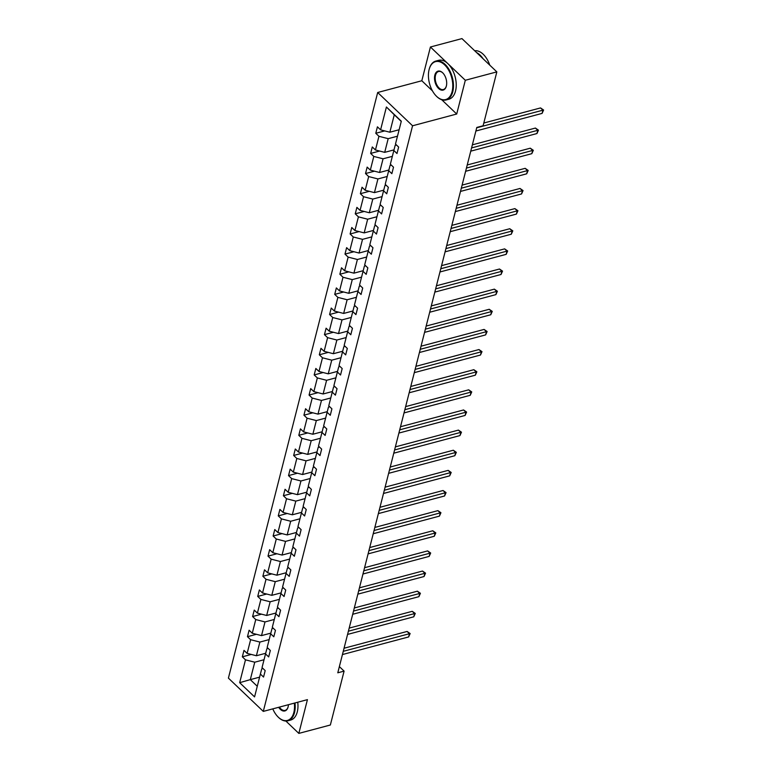 <?xml version="1.0" encoding="UTF-8"?>
<svg xmlns="http://www.w3.org/2000/svg" width="772" height="772" viewBox="0 0 772 772"><rect width="100%" height="100%" fill="white"/><g stroke="black" fill="none" stroke-linecap="round" stroke-linejoin="round"><path stroke-width="1.16" d="M377.682 92.495L228.406 678.115L263.291 711.398L412.566 125.778L377.682 92.495L421.821 80.751L432.455 90.893M441.709 99.723L456.706 114.024L465.313 80.269L430.419 46.995L421.821 80.751M430.419 46.995L461.955 38.6L496.84 71.883L465.313 80.269M285.862 721.029L298.832 733.4L330.358 725.004L344.09 671.119L339.371 666.603M264.034 659.732L254.75 662.202L250.302 679.63L239.667 682.68L245.486 659.838L242.331 656.818L251.276 654.444M259.595 677.16L250.302 679.63L257.269 686.269M254.75 662.202L245.486 659.838M269.167 639.592L259.884 642.063L256.391 655.746L247.137 653.382L243.981 650.371L242.331 656.818M247.137 653.382L250.62 639.698L247.465 636.688L256.41 634.304M274.301 619.462L265.008 621.933L261.525 635.617L252.27 633.243L249.115 630.232L247.465 636.688M252.27 633.243L255.754 619.559L252.598 616.548L261.544 614.165M279.435 599.323L270.142 601.793L266.658 615.477L257.404 613.113L254.239 610.092L252.598 616.548M257.404 613.113L260.888 599.429L257.732 596.418L266.678 594.035M284.569 579.183L275.276 581.663L271.792 595.337L262.538 592.973L259.373 589.962L257.732 596.418M262.538 592.973L266.022 579.289L262.866 576.279L271.812 573.895M289.703 559.053L280.41 561.524L276.926 575.208L267.662 572.834L264.507 569.823L262.866 576.279M267.662 572.834L271.155 559.16L268 556.139L276.945 553.765M294.836 538.914L285.543 541.384L282.06 555.068L272.796 552.704L269.64 549.693L268 556.139M272.796 552.704L276.289 539.02L273.124 536.009L282.07 533.626M299.97 518.774L290.677 521.254L287.184 534.928L277.93 532.564L274.774 529.553L273.124 536.009M277.93 532.564L281.423 518.88L278.258 515.87L287.203 513.486M305.094 498.644L295.811 501.115L292.318 514.799L283.063 512.434L279.908 509.414L278.258 515.87M283.063 512.434L286.547 498.751L283.392 495.73L292.337 493.356M310.228 478.505L300.945 480.975L297.452 494.659L288.197 492.295L285.042 489.284L283.392 495.73M288.197 492.295L291.681 478.611L288.525 475.6L297.471 473.217M315.362 458.375L306.069 460.845L302.585 474.529L293.331 472.155L290.175 469.144L288.525 475.6M293.331 472.155L296.815 458.471L293.659 455.461L302.605 453.077M320.496 438.235L311.203 440.706L307.719 454.39L298.465 452.025L295.3 449.005L293.659 455.461M298.465 452.025L301.948 438.342L298.793 435.331L307.738 432.947M325.63 418.096L316.337 420.576L312.853 434.25L303.599 431.886L300.433 428.875L298.793 435.331M303.599 431.886L307.082 418.202L303.927 415.191L312.872 412.808M330.763 397.966L321.47 400.436L317.987 414.12L308.723 411.746L305.567 408.735L303.927 415.191M308.723 411.746L312.216 398.072L309.061 395.052L318.006 392.678M335.897 377.826L326.604 380.297L323.121 393.981L313.857 391.616L310.701 388.605L309.061 395.052M313.857 391.616L317.35 377.933L314.185 374.922L323.13 372.538M341.031 357.687L331.738 360.167L328.245 373.841L318.99 371.477L315.835 368.466L314.185 374.922M318.99 371.477L322.484 357.793L319.318 354.782L328.264 352.399M346.155 337.557L336.872 340.027L333.379 353.711L324.124 351.337L320.969 348.326L319.318 354.782M324.124 351.337L327.608 337.663L324.452 334.643L333.398 332.269M351.289 317.417L342.006 319.888L338.512 333.572L329.258 331.207L326.102 328.197L324.452 334.643M329.258 331.207L332.742 317.524L329.586 314.513L338.532 312.129M356.423 297.288L347.13 299.758L343.646 313.442L334.392 311.068L331.236 308.057L329.586 314.513M334.392 311.068L337.875 297.384L334.72 294.373L343.665 291.99M361.557 277.148L352.264 279.618L348.78 293.302L339.526 290.938L336.36 287.917L334.72 294.373M339.526 290.938L343.009 277.254L339.854 274.243L348.799 271.86M366.69 257.008L357.397 259.488L353.914 273.163L344.659 270.798L341.494 267.787L339.854 274.243M344.659 270.798L348.143 257.115L344.988 254.104L353.933 251.72M371.824 236.879L362.531 239.349L359.048 253.033L349.784 250.659L346.628 247.648L344.988 254.104M349.784 250.659L353.277 236.985L350.121 233.964L359.067 231.59M376.958 216.739L367.665 219.209L364.181 232.893L354.917 230.529L351.762 227.508L350.121 233.964M354.917 230.529L358.411 216.845L355.245 213.834L364.191 211.451M382.092 196.599L372.799 199.079L369.305 212.754L360.051 210.389L356.896 207.379L355.245 213.834M360.051 210.389L363.544 196.706L360.379 193.695L369.325 191.311M387.216 176.47L377.933 178.94L374.439 192.624L365.185 190.25L362.029 187.239L360.379 193.695M365.185 190.25L368.669 176.576L365.513 173.555L374.459 171.181M392.35 156.33L383.066 158.8L379.573 172.484L370.319 170.12L367.163 167.109L365.513 173.555M370.319 170.12L373.802 156.436L370.647 153.425L379.592 151.042M397.483 136.19L388.191 138.67L384.707 152.354L375.453 149.98L372.287 146.97L370.647 153.425M375.453 149.98L378.936 136.297L375.781 133.286L384.726 130.902M401.247 121.436L394.28 114.787L389.841 132.215L380.586 129.85L377.421 126.83L375.781 133.286M380.586 129.85L386.405 106.999L401.305 121.214L395.476 144.055L398.642 147.076L396.991 153.522L393.836 150.511L390.352 164.195L393.508 167.206L391.858 173.661L388.702 170.651L385.218 184.334L388.374 187.345L386.733 193.801L383.568 190.78L380.085 204.464L383.24 207.475L381.6 213.931L378.434 210.92L374.951 224.604L378.106 227.615L376.466 234.07L373.31 231.06L369.817 244.734L372.972 247.754L371.332 254.2L368.176 251.19L364.683 264.873L367.848 267.884L366.198 274.34L363.043 271.329L359.549 285.013L362.715 288.024L361.064 294.479L357.909 291.459L354.416 305.143L357.581 308.163L355.931 314.609L352.775 311.598L349.291 325.282L352.447 328.293L350.797 334.749L347.641 331.738L344.158 345.422L347.313 348.433L345.673 354.888L342.507 351.868L339.024 365.552L342.179 368.562L340.539 375.018L337.374 372.007L333.89 385.691L337.046 388.702L335.405 395.158L332.25 392.147L328.756 405.821L331.912 408.842L330.271 415.288L327.116 412.277L323.622 425.961L326.788 428.971L325.137 435.427L321.982 432.416L318.489 446.1L321.654 449.111L320.004 455.567L316.848 452.546L313.355 466.23L316.52 469.251L314.87 475.697L311.714 472.686L308.231 486.37L311.386 489.38L309.736 495.836L306.58 492.825L303.097 506.509L306.252 509.52L304.612 515.976L301.447 512.955L297.963 526.639L301.119 529.65L299.478 536.106L296.313 533.095L292.829 546.779L295.985 549.789L294.344 556.245L291.189 553.234L287.695 566.909L290.851 569.929L289.21 576.375L286.055 573.364L282.562 587.048L285.727 590.059L284.077 596.515L280.921 593.504L277.428 607.188L280.593 610.198L278.943 616.654L275.787 613.634L272.294 627.318L275.459 630.338L273.809 636.784L270.654 633.773L267.17 647.457L270.325 650.468L268.675 656.924L265.52 653.913L262.036 667.597L265.192 670.607L263.551 677.063L260.386 674.043L254.567 696.894L239.667 682.68M496.84 71.883L483.098 125.768L476.797 127.448L337.789 672.798L344.09 671.119M265.52 653.913L266.861 648.721L268.135 648.383M265.684 653.276L256.391 655.746M259.884 642.063L250.62 639.698M270.654 633.773L271.995 628.591L273.269 628.244M270.818 633.136L261.525 635.617M265.008 621.933L255.754 619.559M275.787 613.634L277.119 608.452L278.402 608.114M275.951 613.007L266.658 615.477M270.142 601.793L260.888 599.429M280.921 593.504L282.253 588.312L283.536 587.974M281.085 592.867L271.792 595.337M275.276 581.663L266.022 579.289M286.055 573.364L287.387 568.182L288.67 567.835M286.219 572.727L276.926 575.208M280.41 561.524L271.155 559.16M291.189 553.234L292.52 548.043L293.804 547.705M291.343 552.598L282.06 555.068M285.543 541.384L276.289 539.02M296.313 533.095L297.654 527.903L298.928 527.566M296.477 532.458L287.184 534.928M290.677 521.254L281.423 518.88M301.447 512.955L302.788 507.773L304.062 507.426M301.611 512.328L292.318 514.799M295.811 501.115L286.547 498.751M306.58 492.825L307.922 487.634L309.196 487.296M306.745 492.189L297.452 494.659M300.945 480.975L291.681 478.611M311.714 472.686L313.056 467.504L314.329 467.156M311.878 472.049L302.585 474.529M306.069 460.845L296.815 458.471M316.848 452.546L318.18 447.364L319.463 447.027M317.012 451.919L307.719 454.39M311.203 440.706L301.948 438.342M321.982 432.416L323.314 427.225L324.597 426.887M322.146 431.78L312.853 434.25M316.337 420.576L307.082 418.202M327.116 412.277L328.447 407.095L329.731 406.748M327.28 411.64L317.987 414.12M321.47 400.436L312.216 398.072M332.25 392.147L333.581 386.955L334.865 386.618M332.404 391.51L323.121 393.981M326.604 380.297L317.35 377.933M337.374 372.007L338.715 366.816L339.989 366.478M337.538 371.371L328.245 373.841M331.738 360.167L322.484 357.793M342.507 351.868L343.849 346.686L345.123 346.338M342.672 351.241L333.379 353.711M336.872 340.027L327.608 337.663M347.641 331.738L348.983 326.546L350.256 326.209M347.805 331.101L338.512 333.572M342.006 319.888L332.742 317.524M352.775 311.598L354.116 306.407L355.39 306.069M352.939 310.962L343.646 313.442M347.13 299.758L337.875 297.384M357.909 291.459L359.241 286.277L360.524 285.939M358.073 290.832L348.78 293.302M352.264 279.618L343.009 277.254M363.043 271.329L364.374 266.137L365.658 265.8M363.207 270.692L353.914 273.163M357.397 259.488L348.143 257.115M368.176 251.19L369.508 246.007L370.792 245.66M368.34 250.553L359.048 253.033M362.531 239.349L353.277 236.985M373.31 231.06L374.642 225.868L375.925 225.53M373.465 230.423L364.181 232.893M367.665 219.209L358.411 216.845M378.434 210.92L379.776 205.728L381.05 205.391M378.598 210.283L369.305 212.754M372.799 199.079L363.544 196.706M383.568 190.78L384.91 185.598L386.183 185.251M383.732 190.153L374.439 192.624M377.933 178.94L368.669 176.576M388.702 170.651L390.043 165.459L391.317 165.121M388.866 170.014L379.573 172.484M383.066 158.8L373.802 156.436M393.836 150.511L395.177 145.319L396.451 144.982M394 149.874L384.707 152.354M388.191 138.67L378.936 136.297M298.832 733.4L307.43 699.644L263.291 711.398M456.706 114.024L412.566 125.778M399.134 129.744L389.841 132.215M260.386 674.043L261.727 668.861L263.001 668.523M394.28 114.787L386.405 106.999M476.71 127.795L542.909 110.174L542.089 113.397L475.89 131.018M483.803 123.028L540.554 107.926L542.909 110.174L543.594 110.029L542.089 113.397M540.554 107.926L543.594 110.029M452.102 91.579A19.628 11.474 -104.9 0 0 444.633 64.877A19.628 11.474 -104.9 0 0 429.107 69.586A19.628 11.474 -104.9 0 0 429.097 69.634A19.628 11.474 -104.9 0 0 436.112 95.882A19.628 11.474 -104.9 0 0 452.102 91.579M429.193 69.258A20.111 11.754 75.1 0 1 429.203 69.21A20.111 11.754 75.1 0 1 435.804 61.075A20.111 11.754 75.1 0 1 449.391 70.088A20.111 11.754 75.1 0 1 452.768 91.752A20.111 11.754 75.1 0 1 446.148 99.935A20.111 11.754 75.1 0 1 436.383 96.153A20.111 11.754 75.1 0 1 436.248 96.017M446.351 86.097A9.814 5.742 75.1 0 1 446.351 86.117A9.814 5.742 75.1 0 1 438.583 88.471A9.814 5.742 75.1 0 1 434.848 75.116A9.814 5.742 75.1 0 1 442.848 72.973A9.814 5.742 75.1 0 1 446.351 86.097M442.983 73.108A9.332 5.452 -104.9 0 0 438.583 71.487A9.332 5.452 -104.9 0 0 435.514 75.289A9.332 5.452 -104.9 0 0 437.077 85.335A9.332 5.452 -104.9 0 0 443.379 89.523A9.332 5.452 -104.9 0 0 446.39 85.924M474.712 50.769A20.111 11.754 75.1 0 1 489.757 65.118M476.633 52.602A20.111 11.754 75.1 0 1 483.098 58.778M435.804 61.075L438.583 60.332A20.111 11.754 75.1 0 1 452.17 69.345A20.111 11.754 75.1 0 1 455.538 91.009A20.111 11.754 75.1 0 1 448.928 99.202L446.148 99.935M272.786 708.87A19.628 11.474 -104.9 0 0 277.852 716.744A19.628 11.474 -104.9 0 0 293.852 712.44A19.628 11.474 -104.9 0 0 294.315 703.138M294.981 702.964A20.111 11.754 75.1 0 1 294.508 712.604A20.111 11.754 75.1 0 1 287.898 720.797A20.111 11.754 75.1 0 1 278.123 717.014A20.111 11.754 75.1 0 1 277.988 716.879M288.419 704.711A9.814 5.742 75.1 0 1 288.101 706.949A9.814 5.742 75.1 0 1 288.091 706.978A9.814 5.742 75.1 0 1 278.682 707.297M279.377 707.113A9.332 5.452 -104.9 0 0 285.129 710.385A9.332 5.452 -104.9 0 0 288.139 706.785M297.751 702.221A20.111 11.754 75.1 0 1 297.288 711.871A20.111 11.754 75.1 0 1 290.668 720.054L287.898 720.797M471.576 147.925L537.775 130.304L536.955 133.537L470.756 151.158M472.358 144.846L535.421 128.055L537.775 130.304L538.46 130.169L536.955 133.537M535.421 128.055L538.46 130.169M466.442 168.064L532.641 150.444L531.821 153.667L465.622 171.287M467.234 164.976L530.287 148.195L532.641 150.444L533.327 150.299L531.821 153.667M530.287 148.195L533.327 150.299M461.309 188.204L527.508 170.583L526.687 173.806L460.488 191.427M462.1 185.116L525.153 168.335L527.508 170.583L528.193 170.438L526.687 173.806M525.153 168.335L528.193 170.438M456.175 208.334L522.374 190.713L521.554 193.946L455.355 211.567M456.966 205.255L520.019 188.465L522.374 190.713L523.059 190.568L521.554 193.946M520.019 188.465L523.059 190.568M451.041 228.473L517.25 210.852L516.42 214.076L450.221 231.696M451.832 225.385L514.885 208.604L517.25 210.852L517.935 210.708L516.42 214.076M514.885 208.604L517.935 210.708M445.917 248.613L512.116 230.982L511.286 234.215L445.087 251.836M446.698 245.525L509.752 228.734L512.116 230.982L512.801 230.847L511.286 234.215M509.752 228.734L512.801 230.847M440.783 268.743L506.982 251.122L506.162 254.345L439.953 271.976M441.565 265.655L504.627 248.873L506.982 251.122L507.667 250.977L506.162 254.345M504.627 248.873L507.667 250.977M435.649 288.882L501.848 271.262L501.028 274.485L434.829 292.106M436.431 285.794L499.494 269.013L501.848 271.262L502.533 271.117L501.028 274.485M499.494 269.013L502.533 271.117M430.515 309.012L496.714 291.391L495.894 294.624L429.695 312.245M431.297 305.934L494.36 289.143L496.714 291.391L497.4 291.256L495.894 294.624M494.36 289.143L497.4 291.256M425.382 329.152L491.581 311.531L490.76 314.754L424.561 332.375M426.173 326.064L489.226 309.282L491.581 311.531L492.266 311.386L490.76 314.754M489.226 309.282L492.266 311.386M420.248 349.291L486.447 331.671L485.627 334.894L419.428 352.514M421.039 346.203L484.092 329.422L486.447 331.671L487.132 331.526L485.627 334.894M484.092 329.422L487.132 331.526M415.114 369.421L481.313 351.8L480.493 355.033L414.294 372.654M415.905 366.343L478.958 349.552L481.313 351.8L481.998 351.656L480.493 355.033M478.958 349.552L481.998 351.656M409.98 389.561L476.189 371.94L475.359 375.163L409.16 392.784M410.772 386.473L473.825 369.692L476.189 371.94L476.874 371.795L475.359 375.163M473.825 369.692L476.874 371.795M404.856 409.7L471.055 392.07L470.225 395.303L404.026 412.923M405.638 406.612L468.691 389.821L471.055 392.07L471.74 391.935L470.225 395.303M468.691 389.821L471.74 391.935M399.722 429.83L465.921 412.209L465.101 415.442L398.892 433.063M400.504 426.742L463.567 409.961L465.921 412.209L466.606 412.065L465.101 415.442M463.567 409.961L466.606 412.065M394.588 449.97L460.787 432.349L459.967 435.572L393.768 453.193M395.37 446.882L458.433 430.1L460.787 432.349L461.473 432.204L459.967 435.572M458.433 430.1L461.473 432.204M389.455 470.1L455.654 452.479L454.833 455.712L388.634 473.332M390.236 467.021L453.299 450.23L455.654 452.479L456.339 452.344L454.833 455.712M453.299 450.23L456.339 452.344M384.321 490.239L450.52 472.618L449.7 475.841L383.501 493.472M385.112 487.151L448.165 470.37L450.52 472.618L451.205 472.474L449.7 475.841M448.165 470.37L451.205 472.474M379.187 510.379L445.386 492.758L444.566 495.981L378.367 513.602M379.978 507.291L443.031 490.51L445.386 492.758L446.071 492.613L444.566 495.981M443.031 490.51L446.071 492.613M374.053 530.509L440.252 512.888L439.432 516.121L373.233 533.741M374.845 527.43L437.898 510.639L440.252 512.888L440.937 512.743L439.432 516.121M437.898 510.639L440.937 512.743M368.919 550.648L435.128 533.027L434.298 536.25L368.099 553.871M369.711 547.56L432.764 530.779L435.128 533.027L435.813 532.883L434.298 536.25M432.764 530.779L435.813 532.883M363.795 570.788L429.994 553.167L429.164 556.39L362.965 574.011M364.577 567.7L427.63 550.909L429.994 553.167L430.68 553.022L429.164 556.39M427.63 550.909L430.68 553.022M358.662 590.918L424.861 573.297L424.04 576.53L357.832 594.151M359.443 587.839L422.506 571.048L424.861 573.297L425.546 573.152L424.04 576.53M422.506 571.048L425.546 573.152M353.528 611.057L419.727 593.436L418.906 596.659L352.707 614.28M354.309 607.969L417.372 591.188L419.727 593.436L420.412 593.292L418.906 596.659M417.372 591.188L420.412 593.292M348.394 631.197L414.593 613.566L413.773 616.799L347.574 634.42M349.176 628.109L412.238 611.318L414.593 613.566L415.278 613.431L413.773 616.799M412.238 611.318L415.278 613.431M343.26 651.327L409.459 633.706L408.639 636.929L342.44 654.559M344.051 648.239L407.105 631.457L409.459 633.706L410.144 633.561L408.639 636.929M407.105 631.457L410.144 633.561"/></g></svg>
